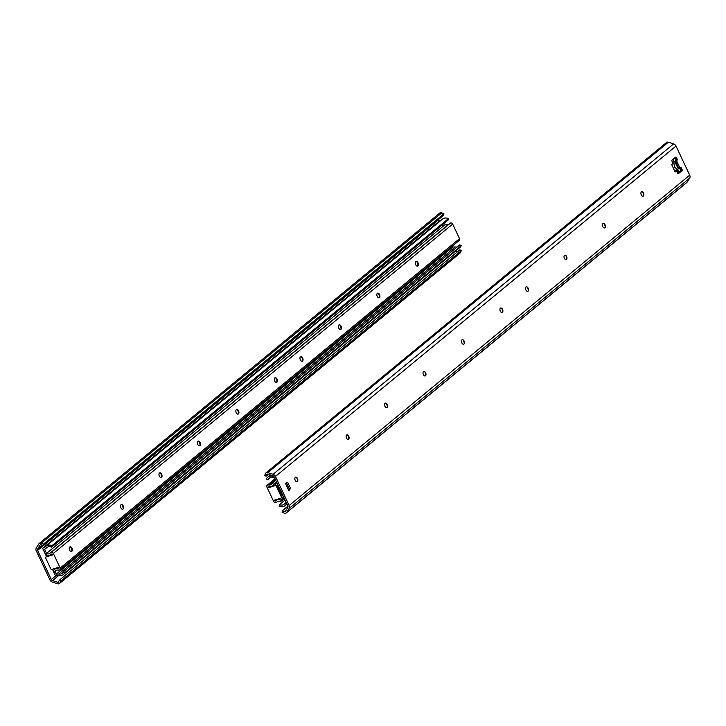 <?xml version="1.0" encoding="UTF-8"?>
<svg xmlns="http://www.w3.org/2000/svg" width="726" height="726" viewBox="0 0 726 726"><rect width="100%" height="100%" fill="white"/><g stroke="black" fill="none" stroke-linecap="round" stroke-linejoin="round"><path stroke-width="1.09" d="M438.822 221.484L438.159 220.069L37.616 550.444A1.697 1.343 50.5 0 1 37.625 548.992L40.175 544.89A0.844 0.672 50.5 0 1 40.965 544.691L43.133 545.607L443.677 215.223L443.94 213.798L43.397 544.173L41.228 543.257L441.771 212.881L443.94 213.798M59.387 580.138L60.757 581.063L461.3 250.679L459.93 249.762L59.387 580.138L58.516 582.007A0.844 0.672 50.5 0 1 57.771 582.288L52.499 580.609A1.697 1.343 50.5 0 1 51.301 579.539L37.616 550.444M60.757 581.063L59.895 582.924A2.541 2.006 50.5 0 1 59.45 583.504A2.541 2.006 50.5 0 1 57.653 583.777L52.381 582.098A3.385 2.677 50.5 0 1 49.985 579.947L36.3 550.852A3.385 2.677 50.5 0 1 36.309 547.948L38.868 543.847A2.541 2.006 50.5 0 1 39.213 543.447A2.541 2.006 50.5 0 1 41.228 543.257M39.213 543.447L439.756 213.063A2.541 2.006 50.5 0 1 441.771 212.881M461.3 250.679L460.438 252.548A2.541 2.006 50.5 0 1 459.994 253.12L59.45 583.504M457.598 251.677L455.583 251.033M43.133 545.607L43.397 544.173M457.262 246.931A5.726 4.528 50.5 0 1 455.275 246.931L452.797 247.04L56.265 574.121L58.733 574.003A5.726 4.528 -129.5 0 0 62.264 573.259A5.726 4.528 -129.5 0 0 63.298 571.888L459.83 244.816L461.21 245.715A7.423 5.862 50.5 0 1 459.885 247.493L63.343 574.565A7.423 5.862 -129.5 0 0 64.678 572.796L461.21 245.715M452.797 247.04L452.362 246.105M53.76 568.803L54.214 569.774M55.094 571.634L56.265 574.121M439.33 221.203A0.844 0.672 50.5 0 1 439.838 220.786L43.297 547.858A4.238 3.349 50.5 0 0 44.903 547.241A4.238 3.349 50.5 0 0 45.275 546.86A7.423 5.862 -129.5 0 1 45.938 546.197A7.423 5.862 -129.5 0 1 51.927 545.698L51.637 547.114A5.726 4.528 -129.5 0 0 47.008 547.504A5.726 4.528 -129.5 0 0 46.509 548.012L47.889 546.968M47.607 547.105L44.567 549.273L46.518 553.412M443.06 226.34L442.352 224.842M51.637 547.114L448.169 220.042L448.459 218.617L51.927 545.698M52.444 569.211L55.339 575.364A0.844 0.672 -129.5 0 0 56.474 575.863A4.238 3.349 50.5 0 1 58.77 575.537A7.423 5.862 -129.5 0 0 63.343 574.565M43.297 547.858A0.844 0.672 -129.5 0 0 42.861 548.847L45.765 555.018A1.697 1.343 -129.5 0 0 47.499 556.161L47.907 556.143M439.838 220.786A4.238 3.349 -129.5 0 0 440.673 220.604M45.938 546.197L442.47 219.116A7.423 5.862 50.5 0 1 448.459 218.617M64.678 572.796L63.298 571.888M275.081 478.815L267.467 485.095A4.238 3.349 -129.5 0 1 268.938 484.995A4.238 3.349 50.5 0 0 271.324 484.405A4.238 3.349 50.5 0 0 272.123 483.298L273.52 484.16A5.926 4.683 50.5 0 1 272.404 485.712A5.926 4.683 50.5 0 1 269.056 486.538L268.175 486.592L268.693 487.69L275.263 485.64A0.844 0.672 50.5 0 1 276.279 486.193L281.416 497.11A0.844 0.672 50.5 0 1 281.107 498.063L274.537 500.105L275.054 501.203L275.753 500.768A5.926 4.683 50.5 0 1 276.098 500.45A5.926 4.683 50.5 0 1 281.035 500.114L283.966 497.691M277.486 499.189L275.753 500.768M268.693 487.69L275.263 485.64M281.425 497.8L281.588 497.664A0.844 0.672 -129.5 0 0 281.897 496.711L276.76 485.794A0.844 0.672 -129.5 0 0 275.744 485.249M267.467 485.095A1.697 1.343 -129.5 0 0 266.869 487.01L273.738 501.612A1.697 1.343 -129.5 0 0 275.762 502.71A4.238 3.349 -129.5 0 0 276.688 502.21A4.238 3.349 -129.5 0 0 276.933 501.984A4.238 3.349 50.5 0 1 277.169 501.757A4.238 3.349 50.5 0 1 280.699 501.512L281.035 500.114M273.52 484.16L276.461 481.737M280.699 501.512L284.347 498.508M272.123 483.298L275.771 480.285M295.21 480.34A2.369 1.379 -107.3 0 1 295.083 477.626A2.369 1.379 -107.3 0 1 296.789 477.545A2.369 1.379 -107.3 0 1 297.769 480.703A2.369 1.379 -107.3 0 1 296.662 481.71A2.369 1.379 -107.3 0 1 295.21 480.34M296.344 477.236A4.066 2.369 -107.3 0 1 297.578 481.211M268.402 474.323L266.07 476.238L266.941 474.377A0.844 0.672 50.5 0 1 267.685 474.096L272.958 475.766A1.697 1.343 50.5 0 1 274.156 476.846L287.841 505.931A1.697 1.343 50.5 0 1 287.832 507.383L285.282 511.494A0.844 0.672 50.5 0 1 284.492 511.694L282.323 510.777L287.932 506.149M347.609 434.947A4.066 2.369 -107.3 0 1 348.852 438.921M424.519 371.512A4.066 2.369 -107.3 0 1 425.754 375.487M501.421 308.078A4.066 2.369 -107.3 0 1 502.664 312.053M565.509 255.216A4.066 2.369 -107.3 0 1 566.743 259.2M642.41 191.782A4.066 2.369 -107.3 0 1 643.653 195.766M675.679 160.573L677.077 160.137A0.844 0.49 72.7 0 0 677.122 159.058L675.815 159.466A0.844 0.49 -107.3 0 1 675.915 160.283M675.815 159.466L675.107 157.959L676.414 157.551L677.122 159.058M675.008 171.617L676.614 170.973L675.398 171.862M677.83 173.478L682.041 170.683A0.844 0.49 72.7 0 0 682.086 169.594L680.77 170.002A0.844 0.49 -107.3 0 1 680.725 171.091M680.77 170.002L680.062 168.496L681.378 168.087A0.844 0.49 72.7 0 0 680.625 167.67L680.017 168.16L676.478 160.637L674.763 161.372M288.467 489.887L289.229 488.789L286.425 482.844M603.959 223.499A4.066 2.369 -107.3 0 1 605.203 227.483M527.058 286.933A4.066 2.369 -107.3 0 1 528.292 290.908M462.97 339.795A4.066 2.369 -107.3 0 1 464.204 343.77M386.069 403.229A4.066 2.369 -107.3 0 1 387.303 407.204M346.483 438.05A2.369 1.379 -107.3 0 1 346.347 435.346A2.369 1.379 -107.3 0 1 348.063 435.255A2.369 1.379 -107.3 0 1 349.043 438.413A2.369 1.379 -107.3 0 1 347.935 439.421A2.369 1.379 -107.3 0 1 346.483 438.05M384.934 406.342A2.369 1.379 -107.3 0 1 384.798 403.629A2.369 1.379 -107.3 0 1 386.513 403.538A2.369 1.379 -107.3 0 1 387.493 406.696A2.369 1.379 -107.3 0 1 386.386 407.703A2.369 1.379 -107.3 0 1 384.934 406.342M423.385 374.625A2.369 1.379 -107.3 0 1 423.249 371.912A2.369 1.379 -107.3 0 1 424.964 371.821A2.369 1.379 -107.3 0 1 425.944 374.979A2.369 1.379 -107.3 0 1 424.837 375.986A2.369 1.379 -107.3 0 1 423.385 374.625M461.836 342.908A2.369 1.379 -107.3 0 1 461.709 340.195A2.369 1.379 -107.3 0 1 463.415 340.104A2.369 1.379 -107.3 0 1 464.395 343.262A2.369 1.379 -107.3 0 1 463.288 344.269A2.369 1.379 -107.3 0 1 461.836 342.908M500.287 311.191A2.369 1.379 -107.3 0 1 500.16 308.477A2.369 1.379 -107.3 0 1 501.866 308.387A2.369 1.379 -107.3 0 1 502.846 311.545A2.369 1.379 -107.3 0 1 501.739 312.552A2.369 1.379 -107.3 0 1 500.287 311.191M525.923 290.046A2.369 1.379 -107.3 0 1 525.787 287.333A2.369 1.379 -107.3 0 1 527.503 287.251A2.369 1.379 -107.3 0 1 528.483 290.4A2.369 1.379 -107.3 0 1 527.375 291.407A2.369 1.379 -107.3 0 1 525.923 290.046M564.374 258.329A2.369 1.379 -107.3 0 1 564.247 255.616A2.369 1.379 -107.3 0 1 565.953 255.534A2.369 1.379 -107.3 0 1 566.933 258.683A2.369 1.379 -107.3 0 1 565.826 259.69A2.369 1.379 -107.3 0 1 564.374 258.329M602.825 226.612A2.369 1.379 -107.3 0 1 602.698 223.898A2.369 1.379 -107.3 0 1 604.404 223.817A2.369 1.379 -107.3 0 1 605.384 226.966A2.369 1.379 -107.3 0 1 604.277 227.982A2.369 1.379 -107.3 0 1 602.825 226.612M641.276 194.895A2.369 1.379 -107.3 0 1 641.149 192.181A2.369 1.379 -107.3 0 1 642.864 192.1A2.369 1.379 -107.3 0 1 643.844 195.249A2.369 1.379 -107.3 0 1 642.728 196.265A2.369 1.379 -107.3 0 1 641.276 194.895M678.184 168.94L680.017 168.16M676.414 157.551A0.844 0.49 72.7 0 0 675.661 157.125L672.058 160.101A0.844 0.49 72.7 0 0 672.013 161.181L673.075 163.441L672.076 164.267A0.844 0.49 72.7 0 0 672.031 165.356L674.862 171.372A0.844 0.49 72.7 0 0 675.616 171.799M681.378 168.087L682.086 169.594M676.614 170.973L677.676 173.233A0.844 0.49 72.7 0 0 678.438 173.65L678.211 173.723M682.041 170.683L678.438 173.65M266.07 476.238L264.7 475.321L265.562 473.452A2.541 2.006 50.5 0 1 266.006 472.88A2.541 2.006 50.5 0 1 267.803 472.608L273.076 474.278A3.385 2.677 50.5 0 1 275.472 476.438L289.157 505.523A3.385 2.677 50.5 0 1 289.148 508.427L286.589 512.538A2.541 2.006 50.5 0 1 286.244 512.937A2.541 2.006 50.5 0 1 284.229 513.119L282.06 512.202L282.323 510.777M275.472 476.438L676.015 146.053L689.7 175.148L289.157 505.523M285.345 483.253L287.705 482.354L290.536 488.38L288.894 490.785L285.345 483.253M677.077 160.137L676.478 160.637M290.536 488.38L289.229 488.789M676.015 146.053A3.385 2.677 -129.5 0 0 673.619 143.902L273.076 474.278M266.006 472.88L666.55 142.496A2.541 2.006 50.5 0 1 668.347 142.223L673.619 143.902M289.148 508.427L689.691 178.051A3.385 2.677 -129.5 0 0 689.7 175.148M689.691 178.051L687.132 182.153A2.541 2.006 50.5 0 1 686.787 182.553L286.244 512.937M678.311 168.904L674.663 161.453L675.661 160.627M675.725 159.275L674.944 158.558A1.697 0.989 72.7 0 0 674.282 158.268M673.674 158.767A1.697 0.989 72.7 0 0 673.583 159.693L674.282 165.9A1.697 0.989 72.7 0 0 675.026 167.479L678.928 171.055A1.697 0.989 72.7 0 0 679.745 171.318A1.697 0.989 72.7 0 0 680.289 169.929L680.153 168.686M274.8 477.635L272.332 477.753A5.726 4.528 -129.5 0 0 268.801 478.498A5.726 4.528 -129.5 0 0 267.767 479.868L270.344 477.744M286.961 504.062A4.238 3.349 50.5 0 0 286.162 504.516A4.238 3.349 50.5 0 0 285.79 504.897A7.423 5.862 -129.5 0 1 285.127 505.559A7.423 5.862 -129.5 0 1 279.138 506.058L279.428 504.643A5.726 4.528 -129.5 0 0 284.048 504.252A5.726 4.528 -129.5 0 0 284.556 503.744L286.144 502.328M284.556 503.744L286.498 502.483M283.721 497.165L282.332 497.246A1.86 1.47 50.5 0 1 281.969 497.228M275.463 485.331A1.86 1.47 50.5 0 1 275.998 483.788L277.096 483.099M279.428 504.643L285.055 500.005M282.995 495.631L281.742 495.577L276.933 485.358L277.822 484.641M273.72 476.238A4.238 3.349 50.5 0 1 272.295 476.22A7.423 5.862 -129.5 0 0 267.722 477.191A7.423 5.862 -129.5 0 0 266.388 478.96L267.767 479.868M71.375 551.569A2.459 1.434 72.7 0 0 72.001 550.598A2.459 1.434 72.7 0 0 71.674 548.312A2.459 1.434 72.7 0 0 70.985 547.331A2.459 1.434 72.7 0 0 69.923 546.896M70.622 547.059A3.812 2.223 -107.3 0 1 71.266 548.112A3.812 2.223 -107.3 0 1 71.856 551.034M449.476 223.69A4.238 3.349 50.5 0 1 449.712 223.463A4.238 3.349 50.5 0 1 450.637 222.964A1.697 1.343 50.5 0 1 452.661 224.062L53.325 553.448L60.194 568.059A1.697 1.343 -129.5 0 1 59.586 569.974A4.238 3.349 -129.5 0 1 58.125 570.064A4.238 3.349 50.5 0 0 55.739 570.654A4.238 3.349 50.5 0 0 54.931 571.761L53.533 570.899A5.926 4.683 50.5 0 1 54.659 569.347A5.926 4.683 50.5 0 1 57.998 568.522L58.879 568.467L58.361 567.369L51.791 569.42A0.844 0.672 50.5 0 1 50.784 568.866L45.647 557.949A0.844 0.672 50.5 0 1 45.947 556.996L52.517 554.954L52.009 553.856L51.31 554.292A5.926 4.683 50.5 0 1 50.965 554.619A5.926 4.683 50.5 0 1 46.028 554.945L46.364 553.548L445.7 224.153A4.238 3.349 -129.5 0 0 448.84 224.18M121.895 504.77A3.812 2.223 -107.3 0 1 122.531 505.822A3.812 2.223 -107.3 0 1 123.13 508.745M198.797 441.335A3.812 2.223 -107.3 0 1 199.441 442.388A3.812 2.223 -107.3 0 1 200.031 445.31M275.699 377.901A3.812 2.223 -107.3 0 1 276.343 378.954A3.812 2.223 -107.3 0 1 276.942 381.876M339.786 325.039A3.812 2.223 -107.3 0 1 340.43 326.092A3.812 2.223 -107.3 0 1 341.02 329.014M416.697 261.605A3.812 2.223 -107.3 0 1 417.332 262.658A3.812 2.223 -107.3 0 1 417.931 265.58M378.237 293.322A3.812 2.223 -107.3 0 1 378.881 294.375A3.812 2.223 -107.3 0 1 379.48 297.297M301.335 356.756A3.812 2.223 -107.3 0 1 301.98 357.809A3.812 2.223 -107.3 0 1 302.57 360.731M237.248 409.618A3.812 2.223 -107.3 0 1 237.892 410.671A3.812 2.223 -107.3 0 1 238.482 413.593M160.346 473.053A3.812 2.223 -107.3 0 1 160.99 474.105A3.812 2.223 -107.3 0 1 161.58 477.027M71.938 548.23A2.459 1.434 -107.3 0 1 71.502 551.533A2.459 1.434 -107.3 0 1 69.406 549.618A2.459 1.434 -107.3 0 1 70.05 546.841A2.459 1.434 -107.3 0 1 71.938 548.23M122.64 509.28A2.459 1.434 72.7 0 0 123.275 508.309A2.459 1.434 72.7 0 0 122.948 506.022A2.459 1.434 72.7 0 0 122.258 505.042A2.459 1.434 72.7 0 0 121.188 504.606M123.211 505.94A2.459 1.434 -107.3 0 1 122.776 509.244A2.459 1.434 -107.3 0 1 120.679 507.329A2.459 1.434 -107.3 0 1 121.315 504.552A2.459 1.434 -107.3 0 1 123.211 505.94M161.09 477.563A2.459 1.434 72.7 0 0 161.726 476.592A2.459 1.434 72.7 0 0 161.399 474.305A2.459 1.434 72.7 0 0 160.709 473.325A2.459 1.434 72.7 0 0 159.638 472.889M161.662 474.223A2.459 1.434 -107.3 0 1 161.226 477.527A2.459 1.434 -107.3 0 1 159.13 475.612A2.459 1.434 -107.3 0 1 159.765 472.835A2.459 1.434 -107.3 0 1 161.662 474.223M199.541 445.846A2.459 1.434 72.7 0 0 200.176 444.875A2.459 1.434 72.7 0 0 199.85 442.588A2.459 1.434 72.7 0 0 199.16 441.608A2.459 1.434 72.7 0 0 198.089 441.172M200.113 442.506A2.459 1.434 -107.3 0 1 199.677 445.809A2.459 1.434 -107.3 0 1 197.581 443.895A2.459 1.434 -107.3 0 1 198.216 441.118A2.459 1.434 -107.3 0 1 200.113 442.506M238.001 414.129A2.459 1.434 72.7 0 0 238.627 413.158A2.459 1.434 72.7 0 0 238.3 410.871A2.459 1.434 72.7 0 0 237.611 409.891A2.459 1.434 72.7 0 0 236.54 409.455M238.564 410.789A2.459 1.434 -107.3 0 1 238.128 414.092A2.459 1.434 -107.3 0 1 236.032 412.177A2.459 1.434 -107.3 0 1 236.676 409.4A2.459 1.434 -107.3 0 1 238.564 410.789M276.452 382.411A2.459 1.434 72.7 0 0 277.078 381.44A2.459 1.434 72.7 0 0 276.751 379.154A2.459 1.434 72.7 0 0 276.061 378.173A2.459 1.434 72.7 0 0 275 377.738M277.014 379.072A2.459 1.434 -107.3 0 1 276.588 382.384A2.459 1.434 -107.3 0 1 274.482 380.46A2.459 1.434 -107.3 0 1 275.127 377.692A2.459 1.434 -107.3 0 1 277.014 379.072M302.089 361.267A2.459 1.434 72.7 0 0 302.715 360.296A2.459 1.434 72.7 0 0 302.388 358.009A2.459 1.434 72.7 0 0 301.698 357.029A2.459 1.434 72.7 0 0 300.628 356.593M302.651 357.927A2.459 1.434 -107.3 0 1 302.216 361.239A2.459 1.434 -107.3 0 1 300.119 359.316A2.459 1.434 -107.3 0 1 300.764 356.548A2.459 1.434 -107.3 0 1 302.651 357.927M340.539 329.55A2.459 1.434 72.7 0 0 341.166 328.579A2.459 1.434 72.7 0 0 340.839 326.301A2.459 1.434 72.7 0 0 340.149 325.321A2.459 1.434 72.7 0 0 339.087 324.876M341.102 326.219A2.459 1.434 -107.3 0 1 340.675 329.522A2.459 1.434 -107.3 0 1 338.57 327.598A2.459 1.434 -107.3 0 1 339.214 324.831A2.459 1.434 -107.3 0 1 341.102 326.219M378.99 297.832A2.459 1.434 72.7 0 0 379.625 296.861A2.459 1.434 72.7 0 0 379.29 294.584A2.459 1.434 72.7 0 0 378.609 293.603A2.459 1.434 72.7 0 0 377.538 293.159M379.553 294.502A2.459 1.434 -107.3 0 1 379.126 297.805A2.459 1.434 -107.3 0 1 377.021 295.881A2.459 1.434 -107.3 0 1 377.665 293.113A2.459 1.434 -107.3 0 1 379.553 294.502M417.441 266.115A2.459 1.434 72.7 0 0 418.076 265.144A2.459 1.434 72.7 0 0 417.74 262.866A2.459 1.434 72.7 0 0 417.06 261.886A2.459 1.434 72.7 0 0 415.989 261.442M418.004 262.785A2.459 1.434 -107.3 0 1 417.577 266.088A2.459 1.434 -107.3 0 1 415.481 264.164A2.459 1.434 -107.3 0 1 416.116 261.396A2.459 1.434 -107.3 0 1 418.004 262.785M52.417 554.737L46.428 556.597A0.844 0.672 -129.5 0 0 46.11 556.86M53.325 553.448A1.697 1.343 -129.5 0 0 51.301 552.35A4.238 3.349 -129.5 0 0 50.375 552.849A4.238 3.349 -129.5 0 0 50.13 553.076A4.238 3.349 50.5 0 1 49.885 553.312A4.238 3.349 50.5 0 1 46.364 553.548M452.661 224.062L459.531 238.663A1.697 1.343 50.5 0 1 459.295 240.379L59.959 569.774M54.931 571.761L56.973 570.082M51.301 579.539L55.784 575.836M59.895 582.924L460.438 252.548M58.679 575.518L52.499 580.609M57.771 582.288L58.77 581.462M37.625 548.992L42.199 545.217M58.733 574.003L455.275 246.931M51.573 555L52.272 554.419M276.279 486.193L276.76 485.794M281.897 496.711L281.416 497.11M268.938 484.995L275.463 479.614M276.933 501.984L277.441 501.557M675.425 161.172L678.964 168.695M267.803 472.608L668.347 142.223M286.589 512.538L687.132 182.153M284.492 511.694L285.863 510.56M678.928 171.055L676.95 171.672M676.759 171.272L678.03 170.229M680.897 170.438L677.63 173.133M677.304 169.566L674.935 171.517M282.713 495.032L281.915 495.695M281.742 495.577L282.623 494.851M674.844 171.336L677.149 169.43M277.722 484.705L276.933 485.358M285.79 504.897L286.607 504.225M272.295 476.22L272.876 475.739M45.947 556.996L46.428 556.597M60.194 568.059L459.531 238.663M57.998 568.522L58.652 567.986M51.301 552.35L450.637 222.964M42.979 547.985L439.52 220.913M281.298 497.963L281.779 497.573M276.098 500.45L277.695 499.125M272.404 485.712L276.67 482.191M267.104 485.286L275.045 478.733M276.688 502.21L277.559 501.485M267.722 477.191L270.417 474.967M285.127 505.559L286.924 504.08M45.765 557.096L46.246 556.697M50.965 554.619L51.764 553.956M54.659 569.347L56.256 568.031M50.375 552.849L449.712 223.463"/></g></svg>
